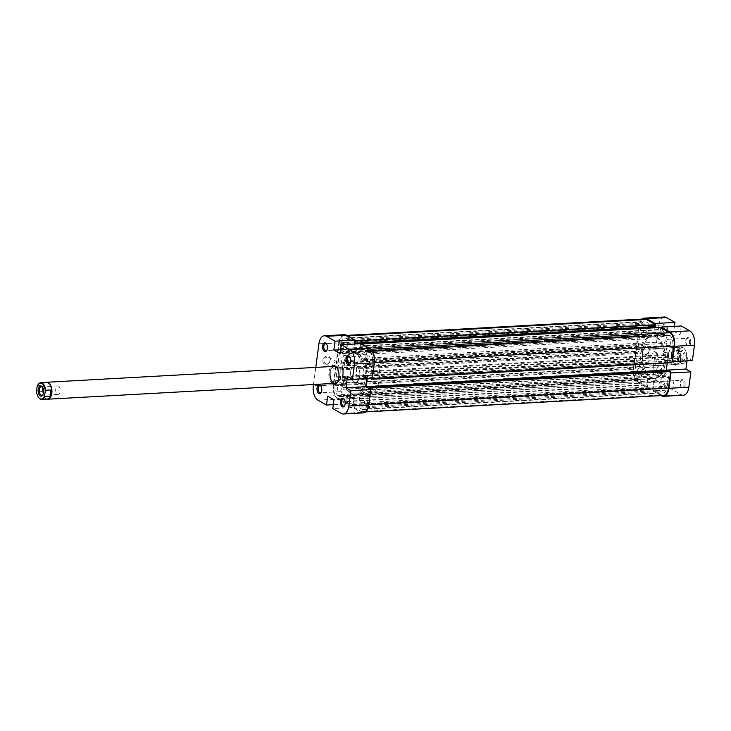 <?xml version="1.0" encoding="UTF-8"?>
<svg xmlns="http://www.w3.org/2000/svg" width="731" height="731" viewBox="0 0 731 731"><rect width="100%" height="100%" fill="white"/><g stroke="black" fill="none" stroke-linecap="round" stroke-linejoin="round"><path stroke-width="0.55" stroke-dasharray="3.65 2.74" d="M661.692 371.805A4.413 2.403 -93.2 0 0 660.504 366.77A4.413 2.403 -93.2 0 0 657.608 367.209A4.413 2.403 -93.2 0 0 657.005 369.146A4.413 2.403 -93.2 0 0 657.982 373.925A4.413 2.403 -93.2 0 0 661.692 371.805M656.749 369.447A3.564 1.937 86.8 0 1 657.233 367.876A3.564 1.937 86.8 0 1 658.439 366.962A3.564 1.937 86.8 0 1 660.532 371.595A3.564 1.937 86.8 0 1 658.832 374.08A3.564 1.937 86.8 0 1 657.534 373.303A3.564 1.937 86.8 0 1 656.749 369.447M667.293 329.782A4.413 2.403 -93.2 0 0 666.115 324.738A4.413 2.403 -93.2 0 0 663.218 325.176A4.413 2.403 -93.2 0 0 662.615 327.123A4.413 2.403 -93.2 0 0 663.593 331.892A4.413 2.403 -93.2 0 0 667.293 329.782M662.35 327.415A3.564 1.937 86.8 0 1 662.843 325.843A3.564 1.937 86.8 0 1 664.05 324.93A3.564 1.937 86.8 0 1 666.133 329.562A3.564 1.937 86.8 0 1 664.442 332.048A3.564 1.937 86.8 0 1 663.145 331.271A3.564 1.937 86.8 0 1 662.35 327.415M690.713 343.067A4.413 2.403 -93.2 0 0 689.525 338.033A4.413 2.403 -93.2 0 0 686.637 338.471A4.413 2.403 -93.2 0 0 686.025 340.408A4.413 2.403 -93.2 0 0 687.003 345.187A4.413 2.403 -93.2 0 0 690.713 343.067M685.769 340.71A3.564 1.937 86.8 0 1 686.254 339.138A3.564 1.937 86.8 0 1 687.46 338.225A3.564 1.937 86.8 0 1 689.552 342.857A3.564 1.937 86.8 0 1 687.853 345.343A3.564 1.937 86.8 0 1 686.555 344.566A3.564 1.937 86.8 0 1 685.769 340.71M685.102 385.1A4.413 2.403 -93.2 0 0 683.914 380.065A4.413 2.403 -93.2 0 0 681.027 380.504A4.413 2.403 -93.2 0 0 680.424 382.441A4.413 2.403 -93.2 0 0 681.393 387.211A4.413 2.403 -93.2 0 0 685.102 385.1M680.159 382.733A3.564 1.937 86.8 0 1 680.652 381.171A3.564 1.937 86.8 0 1 681.859 380.257A3.564 1.937 86.8 0 1 683.942 384.881A3.564 1.937 86.8 0 1 682.251 387.366A3.564 1.937 86.8 0 1 680.945 386.589A3.564 1.937 86.8 0 1 680.159 382.733M678.816 358.921A9.339 5.071 -93.2 0 0 676.303 348.267A9.339 5.071 -93.2 0 0 670.181 349.19A9.339 5.071 -93.2 0 0 668.911 353.301A9.339 5.071 -93.2 0 0 670.967 363.389A9.339 5.071 -93.2 0 0 678.816 358.921M668.646 353.594A8.489 4.614 86.8 0 1 669.806 349.857A8.489 4.614 86.8 0 1 672.684 347.673A8.489 4.614 86.8 0 1 677.655 358.711A8.489 4.614 86.8 0 1 673.616 364.623A8.489 4.614 86.8 0 1 670.519 362.768A8.489 4.614 86.8 0 1 668.646 353.594M649.274 350.405A4.413 3.5 119.6 0 0 646.14 346.403A4.413 3.5 119.6 0 0 641.882 350.807A4.413 3.5 119.6 0 0 645.016 354.809A4.413 3.5 119.6 0 0 649.274 350.405M643.042 351.026A3.564 2.823 -60.4 0 1 647.785 347.764A3.564 2.823 -60.4 0 1 649.018 350.697A3.564 2.823 -60.4 0 1 644.267 353.959A3.564 2.823 -60.4 0 1 643.042 351.026M657.571 355.549A3.564 2.823 119.6 0 0 656.347 352.616A3.564 2.823 119.6 0 0 651.595 355.878A3.564 2.823 119.6 0 0 652.82 358.82A3.564 2.823 119.6 0 0 657.571 355.549M637.542 370.507A3.564 1.937 86.8 0 1 639.241 368.022A3.564 1.937 86.8 0 1 641.325 372.655A3.564 1.937 86.8 0 1 639.634 375.14A3.564 1.937 86.8 0 1 637.542 370.507M660.961 383.802A3.564 1.937 86.8 0 1 662.652 381.317A3.564 1.937 86.8 0 1 664.744 385.95A3.564 1.937 86.8 0 1 663.044 388.435A3.564 1.937 86.8 0 1 660.961 383.802M666.562 341.77A3.564 1.937 86.8 0 1 668.262 339.285A3.564 1.937 86.8 0 1 670.345 343.917A3.564 1.937 86.8 0 1 668.655 346.403A3.564 1.937 86.8 0 1 666.562 341.77M643.152 328.475A3.564 1.937 86.8 0 1 644.843 325.989A3.564 1.937 86.8 0 1 646.935 330.622A3.564 1.937 86.8 0 1 645.235 333.108A3.564 1.937 86.8 0 1 643.152 328.475M648.022 354.736A8.489 4.614 86.8 0 1 652.052 348.815A8.489 4.614 86.8 0 1 657.023 359.844A8.489 4.614 86.8 0 1 652.993 365.765A8.489 4.614 86.8 0 1 648.022 354.736M663.785 363.682A21.217 11.532 86.8 0 1 653.697 378.475A21.217 11.532 86.8 0 1 641.27 350.898A21.217 11.532 86.8 0 1 651.358 336.105A21.217 11.532 86.8 0 1 663.785 363.682M665.201 363.599A21.217 11.532 86.8 0 1 655.113 378.393A21.217 11.532 86.8 0 1 642.686 350.816A21.217 11.532 86.8 0 1 652.774 336.022A21.217 11.532 86.8 0 1 665.201 363.599M661.062 395.599L652.838 390.93L672.748 389.824L681.31 394.685L661.391 395.782M633.357 368.132L638.967 326.099L658.878 325.003L653.267 367.026L633.357 368.132A11.458 6.232 -93.2 0 0 637.98 382.487L657.891 381.39L666.444 386.251L667.631 377.36L673.936 380.933L672.748 389.824M672.036 361.397L667.531 358.839L666.023 370.151L670.528 372.709M654.949 324.299L653.87 332.386L660.175 335.968L661.253 327.881M642.11 319.091A11.458 6.232 -93.2 0 0 638.967 326.099M652.838 390.93L654.026 382.039L647.721 378.457L646.533 387.348L637.98 382.487M687.03 360.849L687.451 357.742L692.403 360.547M683.394 395.215A11.458 6.232 86.8 0 1 681.31 394.685M657.891 381.39A11.458 6.232 86.8 0 1 653.267 367.026M658.878 325.003A11.458 6.232 86.8 0 1 664.324 317.007M681.274 325.971L680.086 334.862L673.781 331.289L674.439 326.355M646.533 387.348L666.444 386.251M654.026 382.039L673.936 380.933M647.721 378.457L667.631 377.36M653.87 332.386L673.781 331.289M660.175 335.968L680.086 334.862M667.531 358.839L687.451 357.742M356.326 365.628A8.489 4.614 -93.2 0 0 354.773 365.235A8.489 4.614 -93.2 0 0 350.624 372.545A8.489 4.614 -93.2 0 0 354.17 381.792A8.489 4.614 -93.2 0 0 355.714 382.185A8.489 4.614 -93.2 0 0 359.862 374.875A8.489 4.614 -93.2 0 0 356.326 365.628M46.839 399.08A8.489 4.614 86.8 0 1 46.217 398.806A8.489 4.614 86.8 0 1 44.673 397.344A8.489 4.614 86.8 0 1 43.951 384.433A8.489 4.614 86.8 0 1 45.925 382.468M47.616 399.035A8.315 4.523 86.8 0 1 46.099 398.651A8.315 4.523 86.8 0 1 44.582 397.216A8.315 4.523 86.8 0 1 42.745 388.225A8.315 4.523 86.8 0 1 43.878 384.561A8.315 4.523 86.8 0 1 46.693 382.423M42.7 387.448A4.24 2.303 86.8 0 1 42.919 387.722A4.24 2.303 86.8 0 1 43.275 394.183A4.24 2.303 86.8 0 1 43.083 394.484M58.507 386.087A4.24 2.303 86.8 0 1 60.271 390.719A4.24 2.303 86.8 0 1 58.197 394.365A4.24 2.303 86.8 0 1 57.429 394.173A4.24 2.303 86.8 0 1 55.657 389.55A4.24 2.303 86.8 0 1 57.731 385.895A4.24 2.303 86.8 0 1 58.507 386.087M685.742 361.087L686.153 360.136A7.977 4.34 86.8 0 1 685.532 361.553A7.977 4.34 86.8 0 1 681.383 363.234A7.977 4.34 86.8 0 1 678.048 355.531L677.637 356.49A8.315 4.523 -93.2 0 0 681.054 363.572A8.315 4.523 -93.2 0 0 682.571 363.956A8.315 4.523 -93.2 0 0 685.386 361.818A8.315 4.523 -93.2 0 0 685.742 361.087L680.342 361.388L680.552 358.492A8.315 4.523 86.8 0 1 679.41 362.147A8.315 4.523 86.8 0 1 676.595 364.285A8.315 4.523 86.8 0 1 675.078 363.91A8.315 4.523 86.8 0 1 671.725 353.484A8.315 4.523 86.8 0 1 675.672 347.682A8.315 4.523 86.8 0 1 677.189 348.066A8.315 4.523 86.8 0 1 678.706 349.5A8.315 4.523 86.8 0 1 680.552 358.492L681.173 355.12L686.583 354.818A8.315 4.523 -93.2 0 0 684.682 349.171A8.315 4.523 -93.2 0 0 683.165 347.737A8.315 4.523 -93.2 0 0 681.648 347.353A8.315 4.523 -93.2 0 0 678.478 350.222L673.068 350.514L671.725 353.484L672.237 356.792L677.637 356.49M369.128 364.924A8.489 4.614 86.8 0 1 372.664 374.171A8.489 4.614 86.8 0 1 368.515 381.481A8.489 4.614 86.8 0 1 366.971 381.089A8.489 4.614 86.8 0 1 363.426 371.832A8.489 4.614 86.8 0 1 367.574 364.531A8.489 4.614 86.8 0 1 369.128 364.924M677.07 347.91A8.489 4.614 86.8 0 1 678.624 349.372A8.489 4.614 86.8 0 1 679.337 362.284A8.489 4.614 86.8 0 1 676.458 364.467A8.489 4.614 86.8 0 1 674.914 364.075A8.489 4.614 86.8 0 1 671.369 354.827A8.489 4.614 86.8 0 1 675.526 347.517A8.489 4.614 86.8 0 1 677.07 347.91M357.943 353.502A21.217 11.532 86.8 0 1 366.798 376.629A21.217 11.532 86.8 0 1 356.417 394.895A21.217 11.532 86.8 0 1 352.543 393.918A21.217 11.532 86.8 0 1 343.698 370.791A21.217 11.532 86.8 0 1 354.069 352.525A21.217 11.532 86.8 0 1 357.943 353.502M370.745 352.799A21.217 11.532 86.8 0 1 379.599 375.926A21.217 11.532 86.8 0 1 369.219 394.192A21.217 11.532 86.8 0 1 365.345 393.214A21.217 11.532 86.8 0 1 356.5 370.087A21.217 11.532 86.8 0 1 366.871 351.821A21.217 11.532 86.8 0 1 370.745 352.799M683.037 350.789A5.09 2.769 -93.2 0 0 680.387 351.867A5.09 2.769 -93.2 0 0 680.817 359.615A5.09 2.769 -93.2 0 0 681.749 360.493A5.09 2.769 -93.2 0 0 685.093 357.176A5.09 2.769 -93.2 0 0 683.037 350.789M681.146 359.716A4.24 2.303 86.8 0 1 680.369 358.985A4.24 2.303 86.8 0 1 680.013 352.534A4.24 2.303 86.8 0 1 681.447 351.437A4.24 2.303 86.8 0 1 682.224 351.638A4.24 2.303 86.8 0 1 683.997 356.262A4.24 2.303 86.8 0 1 681.913 359.917A4.24 2.303 86.8 0 1 681.146 359.716M664.79 360.621A4.24 2.303 86.8 0 1 663.017 355.997A4.24 2.303 86.8 0 1 665.091 352.342A4.24 2.303 86.8 0 1 665.868 352.543A4.24 2.303 86.8 0 1 667.631 357.167A4.24 2.303 86.8 0 1 665.557 360.822A4.24 2.303 86.8 0 1 664.79 360.621M686.153 360.136L686.583 354.818M678.048 355.531L678.633 351.145A7.977 4.34 86.8 0 1 684.865 349.418A7.977 4.34 86.8 0 1 686.738 355.75M680.342 361.388L681.173 355.12M672.237 356.792L673.068 350.514M678.478 350.222L678.633 351.145M37.829 385.027A8.315 4.523 -93.2 0 0 37.546 385.621L37.135 386.58M37.546 385.621L42.946 385.328L42.115 391.597L42.946 385.328M42.115 391.597L36.705 391.889A8.315 4.523 -93.2 0 0 38.515 397.417M36.55 390.966L36.705 391.889M656.639 337A21.217 11.532 86.8 0 1 665.493 360.127A21.217 11.532 86.8 0 1 655.113 378.393A21.217 11.532 86.8 0 1 651.248 377.415A21.217 11.532 86.8 0 1 642.394 354.288A21.217 11.532 86.8 0 1 652.774 336.022A21.217 11.532 86.8 0 1 656.639 337M356.518 353.585A21.217 11.532 86.8 0 1 365.372 376.712A21.217 11.532 86.8 0 1 354.992 394.978A21.217 11.532 86.8 0 1 351.127 394A21.217 11.532 86.8 0 1 342.272 370.873A21.217 11.532 86.8 0 1 352.653 352.607A21.217 11.532 86.8 0 1 356.518 353.585M361.799 343.972L360.401 344.054L369.685 349.317A10.609 5.766 86.8 0 1 373.961 362.613L371.878 378.256M370.407 389.285L368.351 404.645A10.609 5.766 86.8 0 1 363.307 412.046A10.609 5.766 86.8 0 1 361.379 411.553L352.104 406.29L652.226 389.705L661.5 394.978A10.609 5.766 86.8 0 0 663.437 395.462M337.96 398.258L638.09 381.683L647.364 386.946L347.234 403.53L337.96 398.258A10.609 5.766 86.8 0 1 333.683 384.963L339.285 342.93A10.609 5.766 86.8 0 1 344.328 335.538A10.609 5.766 86.8 0 1 346.266 336.022L354.818 340.884M638.09 381.683A10.609 5.766 86.8 0 1 633.804 368.387L639.415 326.355A10.609 5.766 86.8 0 1 644.459 318.954M360.401 344.054L360.145 345.991L360.776 346.348L360.017 352.004L353.895 348.532L354.498 344.027M347.234 403.53L347.499 401.584L346.869 401.228L347.618 395.572L353.749 399.044L352.991 404.709L352.36 404.353L352.104 406.29M367.291 378.512L367.656 375.734L370.809 377.525L370.699 378.32M340.692 378.95A0.85 0.457 86.8 0 1 340.134 379.937L336.562 377.9A0.85 0.457 86.8 0 1 336.214 376.84L337.347 368.351A0.85 0.457 86.8 0 1 337.905 367.803L339.86 368.908A0.85 0.457 86.8 0 1 340.217 369.849A25.037 13.606 -93.2 0 0 340.692 378.95L640.813 362.375A0.85 0.457 86.8 0 1 640.265 363.353L636.683 361.324A0.85 0.457 86.8 0 1 636.345 360.264L637.478 351.775A0.85 0.457 86.8 0 1 638.035 351.218L639.981 352.324A0.85 0.457 86.8 0 1 640.338 353.274A25.037 13.606 -93.2 0 0 640.813 362.375M343.588 354.069A0.85 0.457 86.8 0 1 343.817 355.494A25.037 13.606 -93.2 0 0 341.149 362.814A0.85 0.457 86.8 0 1 340.619 363.252L338.663 362.137A0.85 0.457 86.8 0 1 338.325 361.077L339.458 352.589A0.85 0.457 86.8 0 1 340.016 352.04L343.588 354.069L643.709 337.494A0.85 0.457 86.8 0 1 643.947 338.919A25.037 13.606 -93.2 0 0 641.279 346.238A0.85 0.457 86.8 0 1 640.74 346.668L638.784 345.562A0.85 0.457 86.8 0 1 638.446 344.502L639.579 336.013A0.85 0.457 86.8 0 1 640.137 335.456L643.709 337.494M338.289 395.836A8.059 4.386 86.8 0 1 335.036 385.73L335.675 380.878A0.85 0.457 86.8 0 1 336.233 380.33L341.615 383.382A25.037 13.606 -93.2 0 0 343.003 387.613A1.188 0.649 86.8 0 1 342.885 389.257A10.179 5.537 -93.2 0 0 340.856 394.694L340.646 396.303A0.85 0.457 86.8 0 1 340.089 396.86L338.289 395.836L638.41 379.261A8.059 4.386 86.8 0 1 635.157 369.155L635.806 364.303A0.85 0.457 86.8 0 1 636.363 363.746L641.736 366.798A25.037 13.606 -93.2 0 0 643.134 371.037A1.188 0.649 86.8 0 1 643.006 372.682A10.179 5.537 -93.2 0 0 640.986 378.11L640.767 379.727A0.85 0.457 86.8 0 1 640.21 380.284L638.41 379.261M366.999 403.877A8.059 4.386 86.8 0 1 363.17 409.497A8.059 4.386 86.8 0 1 361.699 409.132L359.899 408.108A0.85 0.457 86.8 0 1 359.561 407.039L359.771 405.431A10.179 5.537 -93.2 0 0 359.378 398.623A1.188 0.649 86.8 0 1 359.689 397.079A25.037 13.606 -93.2 0 0 364.723 390.235A0.85 0.457 86.8 0 1 365.198 389.988L368.15 391.661A0.85 0.457 86.8 0 1 368.488 392.721L366.999 403.877L667.129 387.302A8.059 4.386 86.8 0 1 663.291 392.922A8.059 4.386 86.8 0 1 661.829 392.547L660.02 391.533A0.85 0.457 86.8 0 1 659.682 390.464L659.901 388.846A10.179 5.537 -93.2 0 0 659.499 382.048A1.188 0.649 86.8 0 1 659.81 380.504A25.037 13.606 -93.2 0 0 664.845 373.66A0.85 0.457 86.8 0 1 665.329 373.413L668.271 375.085A0.85 0.457 86.8 0 1 668.618 376.145L667.129 387.302M369.356 351.739A8.059 4.386 86.8 0 1 372.609 361.845L371.12 373.002A0.85 0.457 86.8 0 1 370.562 373.559L367.62 371.878A0.85 0.457 86.8 0 1 367.273 371.165A25.037 13.606 -93.2 0 0 364.641 359.963A1.188 0.649 86.8 0 1 364.76 358.318A10.179 5.537 -93.2 0 0 366.779 352.89L366.999 351.273A0.85 0.457 86.8 0 1 367.556 350.716L369.356 351.739L669.486 335.163A8.059 4.386 86.8 0 1 672.739 345.27L671.25 356.426A0.85 0.457 86.8 0 1 670.692 356.975L667.741 355.303A0.85 0.457 86.8 0 1 667.394 354.581A25.037 13.606 -93.2 0 0 664.762 343.387A1.188 0.649 86.8 0 1 664.881 341.743A10.179 5.537 -93.2 0 0 666.91 336.306L667.12 334.697A0.85 0.457 86.8 0 1 667.677 334.14L669.486 335.163M348.267 348.952A1.188 0.649 86.8 0 1 347.956 350.496A25.037 13.606 -93.2 0 0 345.708 352.662L340.335 349.61A0.85 0.457 86.8 0 1 339.997 348.55L340.637 343.698A8.059 4.386 86.8 0 1 344.475 338.078A8.059 4.386 86.8 0 1 345.946 338.453L347.746 339.467A0.85 0.457 86.8 0 1 348.084 340.536L347.874 342.154A10.179 5.537 -93.2 0 0 348.267 348.952L648.388 332.377A1.188 0.649 86.8 0 1 648.086 333.921A25.037 13.606 -93.2 0 0 645.829 336.086L640.457 333.034A0.85 0.457 86.8 0 1 640.118 331.975L640.767 327.123A8.059 4.386 86.8 0 1 644.596 321.503A8.059 4.386 86.8 0 1 646.067 321.868L647.867 322.892A0.85 0.457 86.8 0 1 648.214 323.961L647.995 325.569A10.179 5.537 -93.2 0 0 648.388 332.377M667.275 362.941L667.787 359.149L670.939 360.94L670.784 362.073L671.862 362.686M669.623 370.8L669.468 371.933L667.668 370.909M647.364 386.946L647.62 385.009L646.99 384.652L647.748 378.996L653.87 382.468L653.112 388.124L652.481 387.768L652.226 389.705M654.72 326.693L655.405 326.647M660.532 327.47L660.267 329.416L660.897 329.772L660.148 335.428L654.026 331.956L654.574 327.799M345.708 352.662L645.829 336.086M341.615 383.382L641.736 366.798M354.654 342.876L654.775 326.291M353.895 348.532L654.026 331.956M360.017 352.004L660.148 335.428M360.776 346.348L660.897 329.772M360.145 345.991L660.267 329.416M352.36 404.353L652.481 387.768M352.991 404.709L653.112 388.124M353.749 399.044L653.87 382.468M347.618 395.572L647.748 378.996M346.869 401.228L646.99 384.652M347.499 401.584L647.62 385.009M370.663 378.649L670.784 362.073M370.809 377.525L670.939 360.94M367.656 375.734L667.787 359.149M369.347 388.517L669.468 371.933M326.931 350.122A3.564 1.937 -93.2 0 0 327.123 349.829A3.564 1.937 -93.2 0 0 327.607 348.267A3.564 1.937 -93.2 0 0 326.821 344.411A3.564 1.937 -93.2 0 0 326.593 344.137M321.32 392.154A3.564 1.937 -93.2 0 0 321.512 391.862A3.564 1.937 -93.2 0 0 321.996 390.29A3.564 1.937 -93.2 0 0 321.211 386.434A3.564 1.937 -93.2 0 0 320.991 386.169M344.73 405.449A3.564 1.937 -93.2 0 0 344.922 405.157A3.564 1.937 -93.2 0 0 345.416 403.585A3.564 1.937 -93.2 0 0 344.63 399.729A3.564 1.937 -93.2 0 0 344.402 399.464M350.341 363.417A3.564 1.937 -93.2 0 0 350.533 363.124A3.564 1.937 -93.2 0 0 351.026 361.553A3.564 1.937 -93.2 0 0 350.231 357.697A3.564 1.937 -93.2 0 0 350.012 357.432M332.267 383.483A9.339 5.071 86.8 0 1 328.959 372.079A9.339 5.071 86.8 0 1 331.326 366.533M337.768 381.454A8.489 4.614 -93.2 0 0 337.96 381.143A8.489 4.614 -93.2 0 0 339.12 377.406A8.489 4.614 -93.2 0 0 337.247 368.232A8.489 4.614 -93.2 0 0 337.018 367.94M322.919 360.401A4.413 3.5 119.6 0 0 326.053 364.404A4.413 3.5 119.6 0 0 330.311 359.999A4.413 3.5 119.6 0 0 327.177 355.997A4.413 3.5 119.6 0 0 322.919 360.401M330.056 360.292A3.564 2.823 -60.4 0 1 325.304 363.554A3.564 2.823 -60.4 0 1 324.08 360.621A3.564 2.823 -60.4 0 1 328.831 357.358A3.564 2.823 -60.4 0 1 330.056 360.292M332.632 365.482A3.564 2.823 119.6 0 0 333.866 368.415A3.564 2.823 119.6 0 0 338.608 365.144A3.564 2.823 119.6 0 0 337.384 362.21A3.564 2.823 119.6 0 0 332.632 365.482M343.031 345.05A3.564 1.937 -93.2 0 0 345.114 349.683A3.564 1.937 -93.2 0 0 346.805 347.198A3.564 1.937 -93.2 0 0 344.721 342.565A3.564 1.937 -93.2 0 0 343.031 345.05M366.441 358.345A3.564 1.937 -93.2 0 0 368.534 362.978A3.564 1.937 -93.2 0 0 370.224 360.493A3.564 1.937 -93.2 0 0 368.141 355.86A3.564 1.937 -93.2 0 0 366.441 358.345M360.831 400.378A3.564 1.937 -93.2 0 0 362.923 405.011A3.564 1.937 -93.2 0 0 364.614 402.525A3.564 1.937 -93.2 0 0 362.53 397.892A3.564 1.937 -93.2 0 0 360.831 400.378M337.42 387.083A3.564 1.937 -93.2 0 0 339.504 391.715A3.564 1.937 -93.2 0 0 341.203 389.23A3.564 1.937 -93.2 0 0 339.111 384.597A3.564 1.937 -93.2 0 0 337.42 387.083M350.743 371.156A8.489 4.614 -93.2 0 0 355.714 382.185A8.489 4.614 -93.2 0 0 359.743 376.264A8.489 4.614 -93.2 0 0 354.773 365.235A8.489 4.614 -93.2 0 0 350.743 371.156M366.505 380.102A21.217 11.532 -93.2 0 0 354.069 352.525A21.217 11.532 -93.2 0 0 343.99 367.318A21.217 11.532 -93.2 0 0 356.417 394.895A21.217 11.532 -93.2 0 0 366.505 380.102M365.08 380.184A21.217 11.532 -93.2 0 0 352.653 352.607A21.217 11.532 -93.2 0 0 342.565 367.401A21.217 11.532 -93.2 0 0 354.992 394.978A21.217 11.532 -93.2 0 0 365.08 380.184M317.939 400.168L337.85 399.071L346.412 403.923L333.327 404.645M318.926 343.78L338.837 342.675L333.226 384.707L313.316 385.804M313.489 384.515L315.774 367.391M366.999 378.521L367.41 375.414L372.362 378.229M363.353 412.887A11.458 6.232 86.8 0 1 361.269 412.366L352.717 407.505L332.797 408.602M346.412 403.923L347.6 395.032L353.895 398.614L352.717 407.505M337.85 399.071A11.458 6.232 86.8 0 1 333.226 384.707M338.837 342.675A11.458 6.232 86.8 0 1 344.283 334.688M361.233 343.652L360.045 352.543L353.74 348.961L354.398 344.027M334.149 366.377L354.773 365.235L334.149 366.377A8.489 4.614 -93.2 0 0 330.12 372.289M360.045 352.543L340.134 353.64M353.74 348.961L340.664 349.683M347.6 395.032L327.68 396.138M353.895 398.614L333.985 399.711M367.41 375.414L347.499 376.52M373.961 362.613L374.446 362.585M361.379 411.553L661.5 394.978M346.266 336.022L347.664 335.949M333.683 384.963L633.804 368.387M368.351 404.645L368.844 404.618M369.685 349.317L370.8 349.254M339.285 342.93L639.415 326.355M347.956 350.496L648.086 333.921M347.874 342.154L647.995 325.569M348.084 340.536L648.214 323.961M347.746 339.467L647.867 322.892M345.946 338.453L646.067 321.868M340.637 343.698L640.767 327.123M339.997 348.55L640.118 331.975M340.335 349.61L640.457 333.034M372.609 361.845L672.739 345.27M367.556 350.716L667.677 334.14M366.999 351.273L667.12 334.697M366.779 352.89L666.91 336.306M364.76 358.318L664.881 341.743M364.641 359.963L664.762 343.387M367.273 371.165L667.394 354.581M367.62 371.878L667.741 355.303M370.562 373.559L670.692 356.975M371.12 373.002L671.25 356.426M361.699 409.132L661.829 392.547M368.488 392.721L668.618 376.145M368.15 391.661L668.271 375.085M365.198 389.988L665.329 373.413M364.723 390.235L664.845 373.66M359.689 397.079L659.81 380.504M359.378 398.623L659.499 382.048M359.771 405.431L659.901 388.846M359.561 407.039L659.682 390.464M359.899 408.108L660.02 391.533M335.036 385.73L635.157 369.155M340.089 396.86L640.21 380.284M340.646 396.303L640.767 379.727M340.856 394.694L640.986 378.11M342.885 389.257L643.006 372.682M343.003 387.613L643.134 371.037M336.233 380.33L636.363 363.746M335.675 380.878L635.806 364.303M343.817 355.494L643.947 338.919M340.016 352.04L640.137 335.456M339.458 352.589L639.579 336.013M338.325 361.077L638.446 344.502M338.663 362.137L638.784 345.562M340.619 363.252L640.74 346.668M341.149 362.814L641.279 346.238M340.134 379.937L640.265 363.353M340.217 369.849L640.338 353.274M339.86 368.908L639.981 352.324M337.905 367.803L638.035 351.218M337.347 368.351L637.478 351.775M336.214 376.84L636.345 360.264M336.562 377.9L636.683 361.324M361.269 412.366L341.359 413.463M657.233 367.876L657.608 367.209M662.843 325.843L663.218 325.176M686.254 339.138L686.637 338.471M680.652 381.171L681.027 380.504M669.806 349.857L670.181 349.19M656.347 352.616L647.785 347.764M639.241 368.022L658.439 366.962M662.652 381.317L681.859 380.257M668.262 339.285L687.46 338.225M644.843 325.989L664.05 324.93M652.052 348.815L672.684 347.673M653.697 378.475L369.219 394.192M651.358 336.105L366.871 351.821M652.993 365.765L673.616 364.623M645.235 333.108L664.442 332.048M668.655 346.403L687.853 345.343M663.044 388.435L682.251 387.366M639.634 375.14L658.832 374.08M652.82 358.82L644.267 353.959M670.519 362.768L670.967 363.389M680.945 386.589L681.393 387.211M686.555 344.566L687.003 345.187M663.145 331.271L663.593 331.892M657.534 373.303L657.982 373.925M42.919 387.722L42.471 387.101M43.275 394.183L42.901 394.85M58.197 394.365L41.841 395.27M368.515 381.481L676.458 364.467M675.672 347.682L681.648 347.353M680.369 358.985L680.817 359.615M680.013 352.534L680.387 351.867M665.091 352.342L681.447 351.437M665.557 360.822L681.913 359.917M676.595 364.285L682.571 363.956M367.574 364.531L675.526 347.517M57.731 385.895L41.375 386.8M355.714 382.185L335.09 383.327L355.714 382.185M363.307 412.046L365.655 411.909M344.328 335.538L346.704 335.401M344.475 338.078L644.596 321.503M367.401 350.679L667.522 334.104M370.718 373.596L670.848 357.02M363.17 409.497L663.291 392.922M365.043 389.952L665.173 373.367M340.244 396.896L640.365 380.321M336.086 380.284L636.208 363.709M339.86 351.995L639.981 335.419M340.774 363.289L640.895 346.713M340.29 379.974L640.42 363.389M337.759 367.757L637.88 351.182M327.123 349.829L326.739 350.496M321.512 391.862L321.137 392.529M344.922 405.157L344.548 405.824M350.533 363.124L350.158 363.791M337.96 381.143L337.585 381.81M333.866 368.415L325.304 363.554M345.114 349.683L325.916 350.743M368.534 362.978L349.327 364.038M362.923 405.011L343.716 406.07M339.504 391.715L320.306 392.775M339.111 384.597L319.913 385.657M362.53 397.892L343.323 398.952M368.141 355.86L348.934 356.92M344.721 342.565L325.514 343.634M337.384 362.21L328.831 357.358M337.247 368.232L336.799 367.611M350.231 357.697L349.784 357.075M344.63 399.729L344.173 399.108M321.211 386.434L320.763 385.813M326.821 344.411L326.373 343.789"/><path stroke-width="1.1" d="M674.539 346.293L672.483 361.653L692.403 360.547L694.45 345.196L674.539 346.293A11.458 6.232 -93.2 0 0 669.916 331.929L661.354 327.077L681.274 325.971L689.826 330.832A11.458 6.232 86.8 0 1 694.45 345.196M646.496 318.634L655.058 323.495L674.969 322.398L666.416 317.537L646.496 318.634A11.458 6.232 -93.2 0 0 644.413 318.113A11.458 6.232 -93.2 0 0 642.11 319.091M663.483 396.312A11.458 6.232 -93.2 0 0 668.929 388.325L670.976 372.965L690.896 371.869L688.84 387.22A11.458 6.232 86.8 0 1 683.394 395.215L663.483 396.312A11.458 6.232 -93.2 0 1 661.391 395.782L661.062 395.599M661.253 327.881L661.354 327.077M655.058 323.495L654.949 324.299M690.896 371.869L685.934 369.054L687.03 360.849M644.413 318.113L664.324 317.007A11.458 6.232 86.8 0 1 666.416 317.537M674.439 326.355L674.969 322.398M667.668 370.909L666.316 370.142L685.934 369.054M38.515 397.417A8.315 4.523 -93.2 0 0 38.606 397.545A8.315 4.523 -93.2 0 0 40.123 398.98A8.315 4.523 -93.2 0 0 41.64 399.364A8.315 4.523 -93.2 0 0 44.81 396.494L44.655 395.572A7.977 4.34 86.8 0 1 39.885 398.669A7.977 4.34 86.8 0 1 38.423 397.298A7.977 4.34 86.8 0 1 36.55 390.966L37.135 386.58A7.977 4.34 86.8 0 1 37.756 385.164A7.977 4.34 86.8 0 1 42.398 383.812A7.977 4.34 86.8 0 1 45.24 391.186L45.651 390.226A8.315 4.523 -93.2 0 0 42.234 383.135A8.315 4.523 -93.2 0 0 40.717 382.752A8.315 4.523 -93.2 0 0 37.902 384.89A8.315 4.523 -93.2 0 0 37.829 385.027M45.925 382.468A8.489 4.614 86.8 0 1 46.83 382.249A8.489 4.614 86.8 0 1 48.374 382.642A8.489 4.614 86.8 0 1 51.919 391.889A8.489 4.614 86.8 0 1 47.762 399.199A8.489 4.614 86.8 0 1 46.839 399.08M40.717 382.752L46.693 382.423A8.315 4.523 86.8 0 1 48.209 382.806A8.315 4.523 86.8 0 1 51.563 393.232L51.051 389.925L45.651 390.226M40.251 395.928A5.09 2.769 -93.2 0 0 42.901 394.85A5.09 2.769 -93.2 0 0 42.471 387.101A5.09 2.769 -93.2 0 0 41.539 386.224A5.09 2.769 -93.2 0 0 38.195 389.541A5.09 2.769 -93.2 0 0 40.251 395.928M43.083 394.484A4.24 2.303 86.8 0 1 41.841 395.27A4.24 2.303 86.8 0 1 41.064 395.078A4.24 2.303 86.8 0 1 39.3 390.455A4.24 2.303 86.8 0 1 41.375 386.8A4.24 2.303 86.8 0 1 42.142 386.991A4.24 2.303 86.8 0 1 42.7 387.448M44.655 395.572L45.24 391.186M44.81 396.494L50.22 396.193L51.563 393.232A8.315 4.523 86.8 0 1 47.616 399.035L41.64 399.364M50.22 396.193L51.051 389.925M371.878 378.256L371.741 379.27L671.862 362.686L674.083 346.037A10.609 5.766 86.8 0 0 669.806 332.742L660.532 327.47L361.799 343.972M354.818 340.884L655.67 324.71L646.387 319.447A10.609 5.766 86.8 0 0 644.459 318.954L346.704 335.401M370.407 389.285L370.571 387.997L670.702 371.421L668.481 388.07A10.609 5.766 86.8 0 1 663.437 395.462L365.655 411.909M370.699 378.32L371.741 379.27M354.498 344.027L355.54 341.295M370.571 387.997L369.493 387.384L369.347 388.517L366.194 386.726L367.291 378.512M366.194 386.726L666.316 370.142L667.275 362.941M670.702 371.421L669.623 370.8L369.493 387.384M355.284 343.232L655.405 326.647L655.67 324.71M654.574 327.799L654.72 326.693M327.342 348.559A4.413 2.403 86.8 0 1 326.739 350.496A4.413 2.403 86.8 0 1 323.851 350.935A4.413 2.403 86.8 0 1 322.663 345.9A4.413 2.403 86.8 0 1 326.373 343.789A4.413 2.403 86.8 0 1 327.342 348.559M326.593 344.137A3.564 1.937 -93.2 0 0 325.514 343.634A3.564 1.937 -93.2 0 0 323.824 346.119A3.564 1.937 -93.2 0 0 325.916 350.743A3.564 1.937 -93.2 0 0 326.931 350.122M321.741 390.592A4.413 2.403 86.8 0 1 321.137 392.529A4.413 2.403 86.8 0 1 318.241 392.967A4.413 2.403 86.8 0 1 317.053 387.933A4.413 2.403 86.8 0 1 320.763 385.813A4.413 2.403 86.8 0 1 321.741 390.592M320.991 386.169A3.564 1.937 -93.2 0 0 319.913 385.657A3.564 1.937 -93.2 0 0 318.213 388.143A3.564 1.937 -93.2 0 0 320.306 392.775A3.564 1.937 -93.2 0 0 321.32 392.154M345.151 403.877A4.413 2.403 86.8 0 1 344.548 405.824A4.413 2.403 86.8 0 1 341.66 406.262A4.413 2.403 86.8 0 1 340.472 401.218A4.413 2.403 86.8 0 1 344.173 399.108A4.413 2.403 86.8 0 1 345.151 403.877M344.402 399.464A3.564 1.937 -93.2 0 0 343.323 398.952A3.564 1.937 -93.2 0 0 341.633 401.438A3.564 1.937 -93.2 0 0 343.716 406.07A3.564 1.937 -93.2 0 0 344.73 405.449M350.761 361.854A4.413 2.403 86.8 0 1 350.158 363.791A4.413 2.403 86.8 0 1 347.262 364.23A4.413 2.403 86.8 0 1 346.074 359.195A4.413 2.403 86.8 0 1 349.784 357.075A4.413 2.403 86.8 0 1 350.761 361.854M350.012 357.432A3.564 1.937 -93.2 0 0 348.934 356.92A3.564 1.937 -93.2 0 0 347.243 359.405A3.564 1.937 -93.2 0 0 349.327 364.038A3.564 1.937 -93.2 0 0 350.341 363.417M331.326 366.533A9.339 5.071 86.8 0 1 336.799 367.611A9.339 5.071 86.8 0 1 338.864 377.699A9.339 5.071 86.8 0 1 337.585 381.81A9.339 5.071 86.8 0 1 332.267 383.483M330.12 372.289A8.489 4.614 -93.2 0 0 335.09 383.327A8.489 4.614 -93.2 0 0 337.768 381.454M368.808 404.901L370.855 389.541L350.944 390.646L348.888 405.997L368.808 404.901A11.458 6.232 86.8 0 1 363.353 412.887L343.442 413.993A11.458 6.232 -93.2 0 0 348.888 405.997M333.327 404.645L326.492 405.029L317.939 400.168A11.458 6.232 -93.2 0 1 313.316 385.804L313.489 384.515M369.785 348.513L361.233 343.652L341.322 344.749L349.875 349.61L369.785 348.513A11.458 6.232 86.8 0 1 374.409 362.868L372.362 378.229L352.452 379.325L347.499 376.52L345.982 387.832L350.944 390.646M315.774 367.391L318.926 343.78A11.458 6.232 -93.2 0 1 324.372 335.785A11.458 6.232 -93.2 0 1 326.465 336.315L335.017 341.176L333.829 350.067L340.134 353.64L341.322 344.749M370.855 389.541L365.902 386.736L366.999 378.521M324.372 335.785L344.283 334.688A11.458 6.232 86.8 0 1 346.375 335.218L326.465 336.315M354.398 344.027L354.928 340.07L346.375 335.218M337.018 367.94A8.489 4.614 -93.2 0 0 334.149 366.377L46.83 382.249M352.452 379.325L354.498 363.974A11.458 6.232 -93.2 0 0 349.875 349.61M343.442 413.993A11.458 6.232 -93.2 0 1 341.359 413.463L332.797 408.602L333.985 399.711L327.68 396.138L326.492 405.029M354.928 340.07L335.017 341.176M340.664 349.683L333.829 350.067M365.902 386.736L345.982 387.832M668.929 388.325L688.84 387.22M669.916 331.929L689.826 330.832M374.446 362.585L674.083 346.037M347.664 335.949L646.387 319.447M368.844 404.618L668.481 388.07M370.8 349.254L669.806 332.742M374.409 362.868L354.498 363.974M335.09 383.327L47.762 399.199"/></g></svg>
